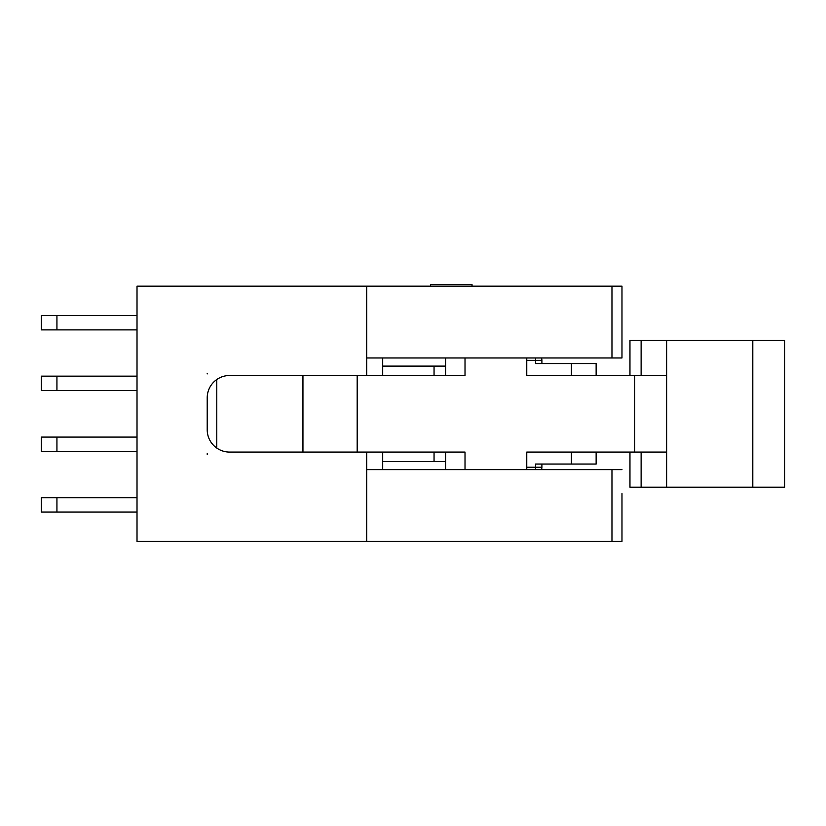 <?xml version="1.0" encoding="UTF-8"?>
<svg xmlns="http://www.w3.org/2000/svg" width="826" height="826" viewBox="0 0 826 826"><rect width="100%" height="100%" fill="white"/><g stroke="black" fill="none" stroke-linecap="round" stroke-linejoin="round"><path stroke-width="1.24" d="M541.897 360.353A6.381 6.381 153.8 0 0 541.433 357.968A6.381 6.381 0 0 1 541.897 360.353L541.897 363.543L541.897 360.353L541.897 363.543L541.897 360.353L535.516 360.353L535.516 357.968M465.017 469.633L465.017 452.08L229.545 452.08A22.333 22.333 0 0 1 207.212 429.747L207.212 397.843A22.333 22.333 0 0 1 229.545 375.51L366.734 375.51L366.734 286.178L137.013 286.178L137.013 541.422L621.978 541.422L621.978 493.566M621.978 469.633L366.734 469.633L366.734 541.422M366.734 452.08L366.734 469.633M366.734 357.968L621.978 357.968L621.978 286.178L366.734 286.178M207.212 373.28L207.212 373.92M207.212 453.68L207.212 454.321M207.212 429.747L207.212 397.843M445.617 461.497L382.686 461.497L382.686 469.633L382.686 452.08M434.053 452.08L434.053 461.497M382.686 366.104L434.053 366.104L434.053 375.51M434.053 366.104L445.617 366.104M472.028 286.178L472.028 284.578L430.583 284.578L430.583 286.178M445.617 452.08L445.617 469.633M526.761 469.633L526.761 452.08L571.406 452.08L571.406 464.047L596.135 464.047L596.135 452.08M357.183 375.51L357.183 452.08M634.74 452.08L634.74 375.51L666.654 375.51L666.654 452.08L526.761 452.08M526.761 360.353L535.516 360.353L535.516 363.543L571.406 363.543L571.406 375.51L526.761 375.51L634.74 375.51M526.761 375.51L526.761 357.968M366.734 375.51L465.017 375.51L465.017 357.968M302.946 452.08L302.946 375.51M216.784 448.074L216.784 379.516M137.013 315.532L56.932 315.532L56.932 329.884L137.013 329.884M137.013 437.088L56.932 437.088L56.932 451.45L137.013 451.45M56.932 376.15L41.3 376.15L41.3 390.502L137.013 390.502L56.932 390.502L137.013 390.502L56.932 390.502L137.013 390.502L56.932 390.502L56.932 376.15L137.013 376.15M56.932 512.068L137.013 512.068L41.3 512.068L41.3 497.706L56.932 497.706L56.932 512.068M137.013 497.706L56.932 497.706M445.617 357.968L445.617 375.51M641.121 452.08L641.121 487.185L752.796 487.185L752.796 340.415L666.654 340.415L666.654 375.51M666.654 452.08L666.654 487.185M535.516 469.633L535.516 464.047L571.406 464.047M666.654 340.415L641.121 340.415L641.121 375.51M596.135 375.51L596.135 363.543L571.406 363.543M56.932 329.884L41.3 329.884L41.3 315.532L56.932 315.532M56.932 451.45L41.3 451.45L41.3 437.088L56.932 437.088M784.7 487.185L752.796 487.185L752.796 340.415L784.7 340.415L784.7 487.185M641.121 487.185L629.959 487.185L629.959 452.08M526.761 467.237L541.897 467.237A6.381 6.381 0 0 1 541.433 469.633A6.381 6.381 0 0 0 541.897 467.237L541.897 464.047M629.959 375.51L629.959 340.415L641.121 340.415M611.973 541.422L611.973 469.633M611.973 357.968L611.973 286.178M382.686 375.51L382.686 357.968"/></g></svg>
